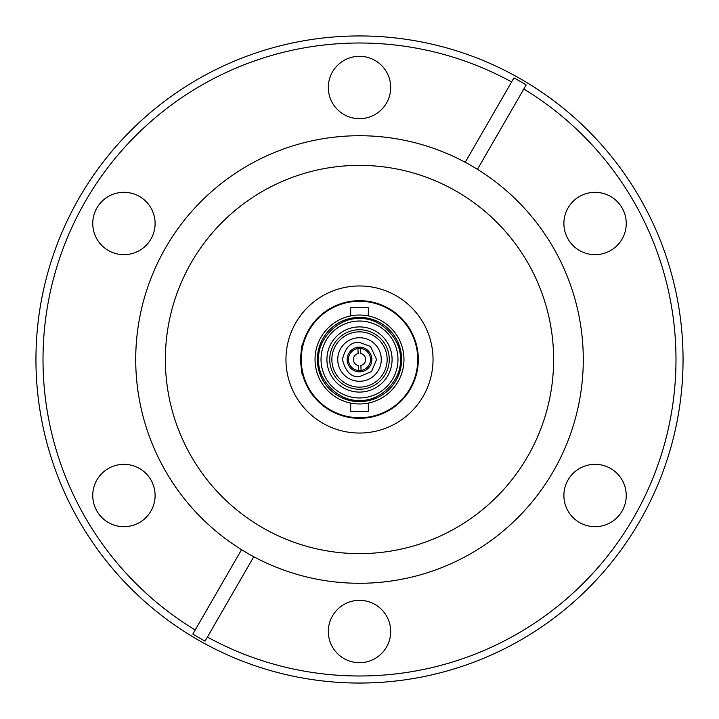 <?xml version="1.0" encoding="UTF-8"?>
<svg xmlns="http://www.w3.org/2000/svg" width="719" height="719" viewBox="0 0 719 719"><rect width="100%" height="100%" fill="white"/><g stroke="black" fill="none" stroke-linecap="round" stroke-linejoin="round"><path stroke-width="1.08" d="M359.5 315.03A44.47 44.47 0 0 1 403.97 359.5A44.47 44.47 0 0 1 359.5 403.97A44.47 44.47 0 0 1 315.03 359.5A44.47 44.47 0 0 1 359.5 315.03A44.47 44.47 0 0 0 315.03 359.5A44.47 44.47 0 0 1 350.674 315.911L350.674 307.732L368.326 307.732L368.326 315.911M359.5 300.677A58.823 58.823 0 0 1 418.323 359.5A58.823 58.823 0 0 1 359.5 418.323A58.823 58.823 0 0 1 300.677 359.5A58.823 58.823 0 0 1 359.5 300.677M302.537 344.796C300.506 343.88 300.497 375.102 302.537 374.204C300.506 375.12 300.497 343.898 302.537 344.796M417.739 359.5A58.239 58.239 0 0 1 359.5 417.739A58.239 58.239 0 0 1 301.261 359.5A58.239 58.239 0 0 1 359.5 301.261A58.239 58.239 0 0 1 417.739 359.5M368.326 403.089L368.326 411.268L350.674 411.268L350.674 403.089M359.5 318.67C379.974 317.061 401.939 339.017 400.33 359.5C401.939 379.974 379.983 401.939 359.5 400.33C339.026 401.939 317.061 379.983 318.67 359.5C317.061 339.026 339.017 317.061 359.5 318.67M359.5 321.025A38.475 38.475 0 0 1 397.975 359.5A38.475 38.475 0 0 1 359.5 397.975A38.475 38.475 0 0 1 321.025 359.5A38.475 38.475 0 0 1 359.5 321.025A38.475 38.475 0 0 0 321.025 359.5A38.475 38.475 0 0 0 359.5 397.975M326.911 359.5A32.589 32.589 0 0 0 359.5 392.089A32.589 32.589 0 0 0 392.089 359.5A32.589 32.589 0 0 0 359.5 326.911A32.589 32.589 0 0 0 326.911 359.5M359.5 329.733A29.767 29.767 0 0 0 329.733 359.5A29.767 29.767 0 0 0 359.5 389.267A29.767 29.767 0 0 0 389.267 359.5A29.767 29.767 0 0 0 359.5 329.733M359.5 331.854A27.646 27.646 0 0 0 331.854 359.5A27.646 27.646 0 0 0 359.5 387.146A27.646 27.646 0 0 1 331.854 359.5A27.646 27.646 0 0 1 359.5 331.854A27.646 27.646 0 0 1 387.146 359.5A27.646 27.646 0 0 1 359.5 387.146M359.5 337.732A21.768 21.768 0 0 0 337.732 359.5A21.768 21.768 0 0 0 359.5 381.268A21.768 21.768 0 0 1 337.732 359.5A21.768 21.768 0 0 1 359.5 337.732A21.768 21.768 0 0 1 381.268 359.5A21.768 21.768 0 0 1 359.5 381.268M359.5 342.442L370.456 346.423L376.558 359.5L371.561 371.561L359.5 376.558C351.321 377.511 345.632 371.822 342.442 359.5C345.363 347.34 351.052 341.651 359.5 342.442M359.5 347.142A12.358 12.358 0 0 0 347.142 359.5A12.358 12.358 0 0 0 359.5 371.858A12.358 12.358 0 0 0 371.858 359.5A12.358 12.358 0 0 0 359.5 347.142M361.064 370.447A11.064 11.064 0 0 1 348.436 359.5A11.064 11.064 0 0 1 360.291 348.472L360.462 353.46A6.12 6.12 0 0 1 360.884 365.459L361.064 370.447A11.064 11.064 0 0 0 360.291 348.472M358.709 370.528L358.538 365.54A6.12 6.12 0 0 1 358.116 353.541L357.936 348.553M123.929 192.315A31.178 31.178 0 0 0 92.751 223.492A31.178 31.178 0 0 0 123.929 254.67A31.178 31.178 0 0 0 155.106 223.492A31.178 31.178 0 0 0 123.929 192.315M123.929 464.33A31.178 31.178 0 0 0 92.751 495.508A31.178 31.178 0 0 0 123.929 526.685A31.178 31.178 0 0 0 155.106 495.508A31.178 31.178 0 0 0 123.929 464.33M359.5 600.338A31.178 31.178 0 0 0 328.322 631.516A31.178 31.178 0 0 0 359.5 662.693A31.178 31.178 0 0 0 390.678 631.516A31.178 31.178 0 0 0 359.5 600.338M595.071 464.33A31.178 31.178 0 0 0 563.894 495.508A31.178 31.178 0 0 0 595.071 526.685A31.178 31.178 0 0 0 626.249 495.508A31.178 31.178 0 0 0 595.071 464.33M595.071 192.315A31.178 31.178 0 0 0 563.894 223.492A31.178 31.178 0 0 0 595.071 254.67A31.178 31.178 0 0 0 626.249 223.492A31.178 31.178 0 0 0 595.071 192.315M359.5 56.307A31.178 31.178 0 0 0 328.322 87.484A31.178 31.178 0 0 0 359.5 118.662A31.178 31.178 0 0 0 390.678 87.484A31.178 31.178 0 0 0 359.5 56.307M359.5 683.05A323.55 323.55 0 0 0 683.05 359.5A323.55 323.55 0 0 0 359.5 35.95A323.55 323.55 0 0 0 35.95 359.5A323.55 323.55 0 0 0 359.5 683.05M359.5 165.37A194.13 194.13 0 0 0 165.37 359.5A194.13 194.13 0 0 0 359.5 553.63A194.13 194.13 0 0 0 553.63 359.5A194.13 194.13 0 0 0 359.5 165.37M253.78 556.731A223.78 223.78 0 0 0 574.715 420.822A223.78 223.78 0 0 0 477.443 169.325L526.173 84.932A321.195 321.195 0 0 0 513.95 77.877L511.595 81.948A316.495 316.495 0 0 0 54.725 274.182A316.495 316.495 0 0 0 195.182 629.988L192.827 634.068A321.195 321.195 0 0 0 205.05 641.123L253.78 556.731A223.78 223.78 0 0 1 241.557 549.676L192.827 634.068M513.95 77.877L465.22 162.269A223.78 223.78 0 0 0 144.285 298.178A223.78 223.78 0 0 0 241.557 549.676M205.05 641.123L207.405 637.052A316.495 316.495 0 0 0 664.275 444.818A316.495 316.495 0 0 0 523.818 89.012L526.173 84.932M359.5 285.964A73.536 73.536 0 0 0 285.964 359.5A73.536 73.536 0 0 0 359.5 433.036A73.536 73.536 0 0 0 433.036 359.5A73.536 73.536 0 0 0 359.5 285.964M465.22 162.269A223.78 223.78 0 0 1 477.443 169.325M403.97 359.5A44.47 44.47 0 0 1 359.5 403.97A44.47 44.47 0 0 1 315.03 359.5M359.5 317.376A42.124 42.124 0 0 1 401.624 359.5A42.124 42.124 0 0 1 359.5 401.624A42.124 42.124 0 0 1 317.376 359.5A42.124 42.124 0 0 1 359.5 317.376"/></g></svg>
